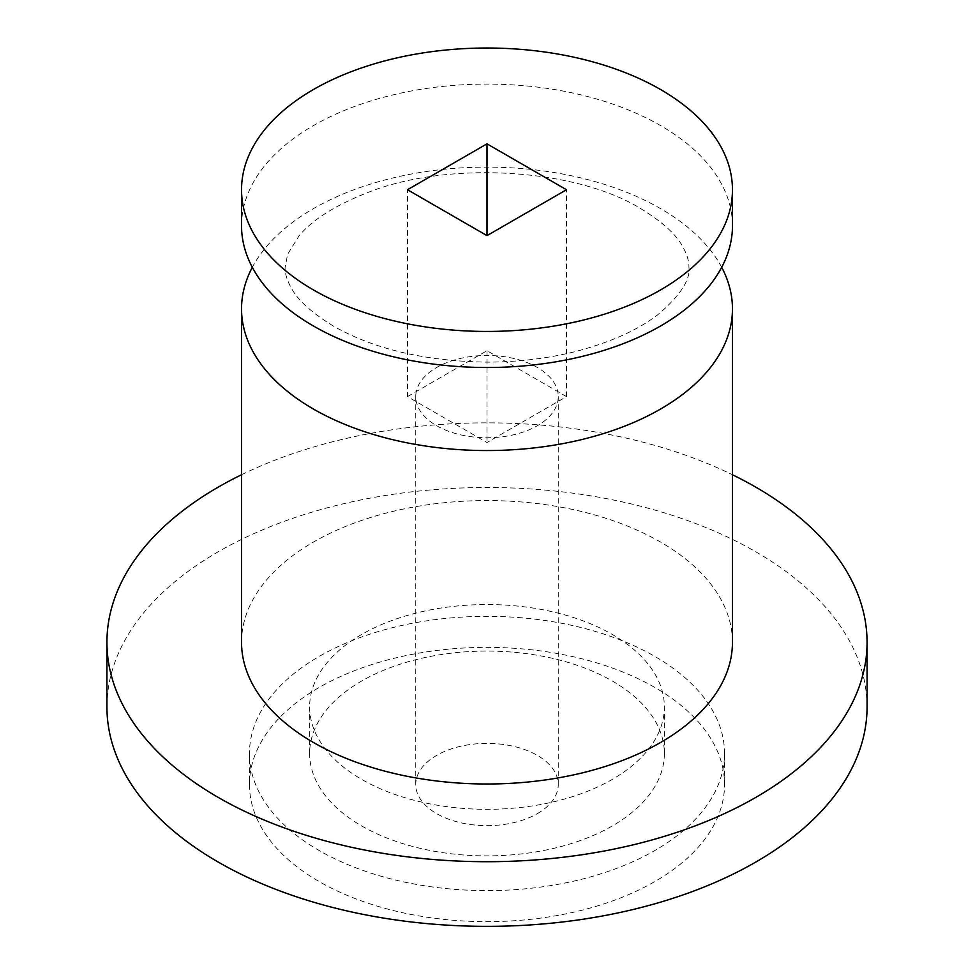 <?xml version="1.0" encoding="UTF-8"?>
<svg xmlns="http://www.w3.org/2000/svg" width="974" height="974" viewBox="0 0 974 974"><rect width="100%" height="100%" fill="white"/><g stroke="black" fill="none" stroke-linecap="round" stroke-linejoin="round"><path stroke-width="0.73" stroke-dasharray="4.87 3.65" d="M249.466 784.508A237.534 137.139 180 0 0 319.034 881.482A237.534 137.139 0 0 0 577.899 911.214A237.534 137.139 0 0 0 724.534 784.508A237.534 137.139 0 0 0 654.966 687.534A237.534 137.139 180 0 0 396.101 657.803A237.534 137.139 180 0 0 249.466 784.508L249.466 753.474A237.534 137.139 180 0 1 396.101 626.781A237.534 137.139 180 0 1 654.966 656.5A237.534 137.139 0 0 1 724.534 753.474A237.534 137.139 0 0 1 577.899 880.179A237.534 137.139 0 0 1 319.034 850.448A237.534 137.139 180 0 1 249.466 753.474M537.392 813.607A71.26 41.139 0 0 0 558.26 784.508A71.26 41.139 0 0 0 514.272 746.498A71.26 41.139 0 0 0 436.608 755.422A71.26 41.139 0 0 0 415.74 784.508A71.26 41.139 0 0 0 459.728 822.519A71.26 41.139 0 0 0 537.392 813.607M664.365 753.474A177.365 102.404 0 0 1 554.876 848.086A177.365 102.404 0 0 1 361.585 825.891A177.365 102.404 180 0 1 309.635 753.474A177.365 102.404 180 0 1 419.124 658.874A177.365 102.404 180 0 1 612.415 681.069A177.365 102.404 0 0 1 664.365 753.474L664.365 706.929A177.365 102.404 0 0 0 612.415 634.524A177.365 102.404 180 0 0 419.124 612.329A177.365 102.404 180 0 0 309.635 706.929A177.365 102.404 180 0 0 361.585 779.334A177.365 102.404 0 0 0 554.876 801.529A177.365 102.404 0 0 0 664.365 706.929M106.933 706.929A380.067 219.43 180 0 1 341.557 504.203A380.067 219.43 180 0 1 755.739 551.771A380.067 219.43 0 0 1 867.067 706.929M241.54 474.752A380.067 219.43 180 0 1 732.46 474.752M241.54 642.28A245.46 141.717 180 0 1 393.07 511.35A245.46 141.717 180 0 1 660.567 542.08A245.46 141.717 0 0 1 732.46 642.28M721.685 267.314A245.46 141.717 0 0 0 660.567 208.631A245.46 141.717 180 0 0 252.315 267.314M241.54 225.785A245.46 141.717 180 0 1 393.07 94.868A245.46 141.717 180 0 1 660.567 125.585A245.46 141.717 0 0 1 732.46 225.785M407.497 396.613L487 350.713L566.503 396.613L487 442.513L407.497 396.613L407.497 189.735M487 350.713L487 442.513M566.503 396.613L566.503 189.735M416.288 391.536A71.26 41.139 0 0 0 415.74 396.613A71.26 41.139 0 0 0 416.288 401.678A71.26 41.139 0 0 0 478.21 437.436A71.26 41.139 0 0 0 495.79 437.436A71.26 41.139 0 0 0 537.392 425.699A71.26 41.139 0 0 0 557.712 401.678A71.26 41.139 0 0 0 558.26 396.613A71.26 41.139 0 0 0 557.712 391.536A71.26 41.139 0 0 0 495.79 355.778A71.26 41.139 0 0 0 478.21 355.778A71.26 41.139 0 0 0 436.608 367.515A71.26 41.139 0 0 0 416.288 391.536M724.534 784.508L724.534 753.474M309.635 753.474L309.635 706.929M333.571 326.18C311.68 312.837 297.496 299.955 291.007 287.513C286.867 279.867 284.895 273.183 285.09 267.485L287.598 254.311L299.042 235.854C312.386 219.783 335.141 205.404 367.32 192.718C448.539 160.199 575.853 168.636 640.429 208.448C662.296 221.768 676.48 234.649 682.969 247.079C687.108 254.713 689.093 261.373 688.91 267.071C690.639 279.221 680.814 294.684 659.422 313.433C638.968 329.662 610.637 342.458 574.404 351.821C546.791 358.615 517.718 362.06 487.195 362.133C425.553 361.269 374.345 349.289 333.571 326.18M415.74 784.508L415.74 396.613M558.26 784.508L558.26 396.613"/><path stroke-width="1.46" d="M106.933 642.28A380.067 219.43 180 0 0 218.261 797.438A380.067 219.43 0 0 0 632.443 845.006A380.067 219.43 0 0 0 867.067 642.28L867.067 706.929A380.067 219.43 0 0 1 632.443 909.655A380.067 219.43 0 0 1 218.261 862.087A380.067 219.43 180 0 1 106.933 706.929L106.933 642.28A380.067 219.43 180 0 1 241.54 474.752M867.067 642.28A380.067 219.43 0 0 0 755.739 487.122A380.067 219.43 180 0 0 732.46 474.752M241.54 308.831A245.46 141.717 180 0 0 313.433 409.043A245.46 141.717 0 0 0 580.93 439.761A245.46 141.717 0 0 0 732.46 308.831L732.46 642.28A245.46 141.717 0 0 1 580.93 773.21A245.46 141.717 0 0 1 313.433 742.492A245.46 141.717 180 0 1 241.54 642.28L241.54 308.831A245.46 141.717 180 0 1 252.315 267.314M732.46 308.831A245.46 141.717 0 0 0 721.685 267.314M732.46 189.735L732.46 225.785A245.46 141.717 0 0 1 580.93 356.715A245.46 141.717 0 0 1 313.433 325.998A245.46 141.717 180 0 1 241.54 225.785L241.54 189.735A245.46 141.717 180 0 1 393.07 58.805A245.46 141.717 180 0 1 660.567 89.523A245.46 141.717 0 0 1 732.46 189.735A245.46 141.717 0 0 1 580.93 320.653A245.46 141.717 0 0 1 313.433 289.935A245.46 141.717 180 0 1 241.54 189.735M487 143.835L566.503 189.735L487 235.635L407.497 189.735L487 143.835L487 235.635"/></g></svg>
